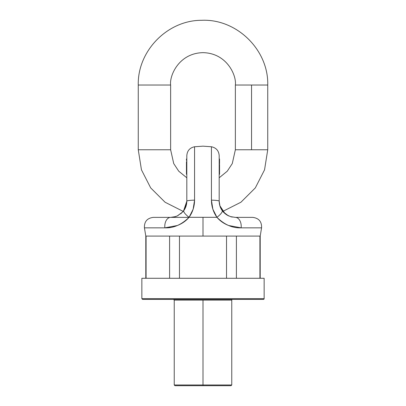 <?xml version="1.0" encoding="UTF-8"?>
<svg xmlns="http://www.w3.org/2000/svg" width="406" height="406" viewBox="0 0 406 406"><rect width="100%" height="100%" fill="white"/><g stroke="black" fill="none" stroke-linecap="round" stroke-linejoin="round"><path stroke-width="0.61" d="M263.423 299.384A0.721 0.721 0 0 0 264.144 298.664A0.721 0.721 0 0 1 263.423 299.384L142.577 299.384L263.423 299.384L142.577 299.384L141.856 298.664L141.856 278.283L264.144 278.283L141.856 278.283L264.144 278.283L264.144 298.664L141.856 298.664L264.144 298.664L264.144 278.283M179.482 236.084L169.596 236.084L169.596 278.283L169.596 236.084L179.482 236.084L179.482 278.283L179.482 236.084M236.404 236.084L226.518 236.084L226.518 278.283L226.518 236.084L236.404 236.084L236.404 278.283L236.404 236.084M259.921 236.084L259.921 278.283L259.921 236.084L260.205 236.084L145.795 236.084L144.429 227.842C144.181 221.64 147.139 218.154 153.295 217.377L170.632 217.377L174.108 217.002L170.652 217.377L174.123 216.997L170.647 217.377M146.079 236.084L146.079 278.283L146.079 236.084L145.795 236.084L145.795 278.283M174.23 300.1L174.23 384.979L174.945 385.7L231.055 385.7L231.77 384.979L231.77 300.1A0.721 0.721 0 0 1 232.491 299.384A0.721 0.721 0 0 0 231.77 300.1L174.23 300.1L231.77 300.1L203 300.1L203 384.979L174.23 384.979L231.77 384.979L203 384.979L203 300.1L174.23 300.1L173.509 299.384M203 146.165L194.565 146.754L194.565 200.143L193.134 209.222L189.064 217.306L216.936 217.306L212.866 209.217L211.435 200.143L211.435 146.754L203 146.165L211.435 146.754C216.225 147.799 218.809 150.768 219.184 155.655L219.184 201.193A8.993 1.066 180 0 0 211.435 200.143L211.435 146.754L211.435 200.143A8.993 1.066 0 0 1 219.184 201.193L219.971 206.172M168.064 227.695L170.185 227.436M177.371 225.503L164.856 227.842L144.429 227.842L164.856 227.842C173.479 228.233 181.548 224.721 189.064 217.306C186.044 220.894 182.147 223.63 177.366 225.503M260.205 278.283L260.205 236.084L261.571 227.842C261.819 221.64 258.861 218.154 252.705 217.377L235.368 217.377L230.745 216.702L226.675 214.845L223.716 212.429L222.204 210.607A8.993 2.395 144.4 0 1 216.936 217.306C224.422 224.706 232.491 228.218 241.144 227.842L261.571 227.842L241.144 227.842A8.993 5.857 -90 0 0 235.368 217.377C257.83 217.377 257.83 217.377 235.368 217.377A8.993 5.857 90 0 1 241.144 227.842L261.571 227.842L241.144 227.842L228.634 225.503C223.848 223.625 219.956 220.894 216.936 217.306L203 217.306L203 236.084L260.205 236.084L145.795 236.084L203 236.084L203 217.306L189.064 217.306A8.993 2.395 -144.4 0 1 183.796 210.607L180.711 213.855M219.95 206.121L221.351 209.288L225.579 214.084L222.803 211.399L225.234 213.815M228.715 215.946L228.36 215.784M232.242 217.073L230.375 216.591L232.247 217.078M211.435 200.143C211.511 206.522 213.343 212.242 216.936 217.306A8.993 2.395 -35.6 0 0 222.204 210.607C220.26 207.908 219.255 204.771 219.184 201.193L219.991 206.233L222.204 210.607L223.594 212.302M264.144 298.664L141.856 298.664L264.144 298.664M219.803 205.634L225.036 213.652L222.803 211.399L240.936 202.224L255.313 187.907L264.55 169.82L267.737 149.763L267.737 85.027C268.665 49.953 236.754 18.671 201.706 20.3C167.571 20.133 137.411 50.902 138.263 85.027L138.263 149.763L170.632 149.763L138.263 149.763L170.632 149.763L173.722 163.572L178.741 171.195L186.816 177.798L178.741 171.195L173.722 163.572L170.632 149.763L170.632 85.027C169.327 75.557 179.041 53.1 203 52.658C226.959 53.1 236.673 75.557 235.368 85.027L267.737 85.027L251.553 85.027L267.737 85.027L251.553 85.027L251.553 149.763L267.737 149.763L235.368 149.763L232.278 163.572L227.258 171.195L219.184 177.798L227.258 171.195L232.278 163.572L235.368 149.763L235.368 85.027C236.673 75.557 226.959 53.1 203 52.658C179.041 53.1 169.327 75.557 170.632 85.027L138.263 85.027L170.632 85.027L138.263 85.027L138.263 149.763L141.45 169.82L150.692 187.907L165.069 202.229L183.197 211.399M251.553 149.763L235.368 149.763L251.553 149.763L251.553 85.027L235.368 85.027L251.553 85.027M174.945 385.7L203 385.7L203 384.979L203 385.7L231.055 385.7M219.184 174.291L219.544 174.291L219.544 164.75L219.184 164.75L219.544 164.75L219.544 165.699L219.184 165.699L219.544 165.699L219.544 166.13L219.184 166.13L219.544 166.13L219.544 174.291L219.184 174.291M219.544 162.273L219.544 161.365L219.184 161.365L219.544 161.365L219.184 161.36L219.544 161.36L219.184 161.36L219.544 161.36L219.544 160.365L219.184 160.365L219.544 160.365L219.544 159.015L219.544 161.319M219.544 161.36L219.184 161.36L219.544 161.36L219.184 161.355L219.544 161.36L219.544 163.76M186.455 171.789L186.455 173.088M186.455 164.445L186.455 169.931M186.816 173.529L186.455 173.529L186.455 174.291L186.816 174.291L186.455 174.291L186.455 173.814L186.816 173.814L186.455 173.814L186.816 173.524L186.455 173.524L186.455 172.986L186.816 172.986L186.455 172.986L186.455 166.13L186.816 166.13L186.455 166.13L186.455 163.364L186.455 164.714L186.816 164.714M184.649 209.288L186.816 201.193L186.816 155.655C187.191 150.768 189.775 147.799 194.565 146.754M186.816 165.689L186.455 165.689L186.816 165.689M177.625 215.789L182.817 211.846M183.542 210.953L186.816 201.203C186.745 204.771 185.74 207.913 183.796 210.607L182.725 211.947L177.249 215.962M177.265 215.956L173.804 217.068L170.632 217.377A8.993 5.857 90 0 0 164.856 227.842A8.993 5.857 -90 0 1 170.632 217.377C148.17 217.377 148.17 217.377 170.632 217.377L175.59 216.596M186.816 201.193A8.993 1.066 0 0 1 194.565 200.143L194.565 146.754L194.565 200.143A8.993 1.066 180 0 0 186.816 201.193L186.816 155.655L186.816 201.193M164.856 227.842L144.429 227.842L164.856 227.842M186.816 162.019L186.455 162.019L186.455 163.364L186.455 161.735M186.455 159.015L186.455 160.365L186.455 159.015L186.816 159.015M183.796 210.607A8.993 2.395 35.6 0 0 189.064 217.306C192.657 212.247 194.489 206.522 194.565 200.143M188.998 217.377L170.632 217.377M235.368 217.377L230.41 216.596M223.183 211.846L228.38 215.794L226.37 214.647M231.933 217.012L231.501 216.911M219.544 162.167L219.184 162.167M219.544 164.466L219.184 164.466M174.067 217.012L176.077 216.434M219.184 159.015L219.544 159.015M186.816 160.385L186.455 160.385"/></g></svg>
